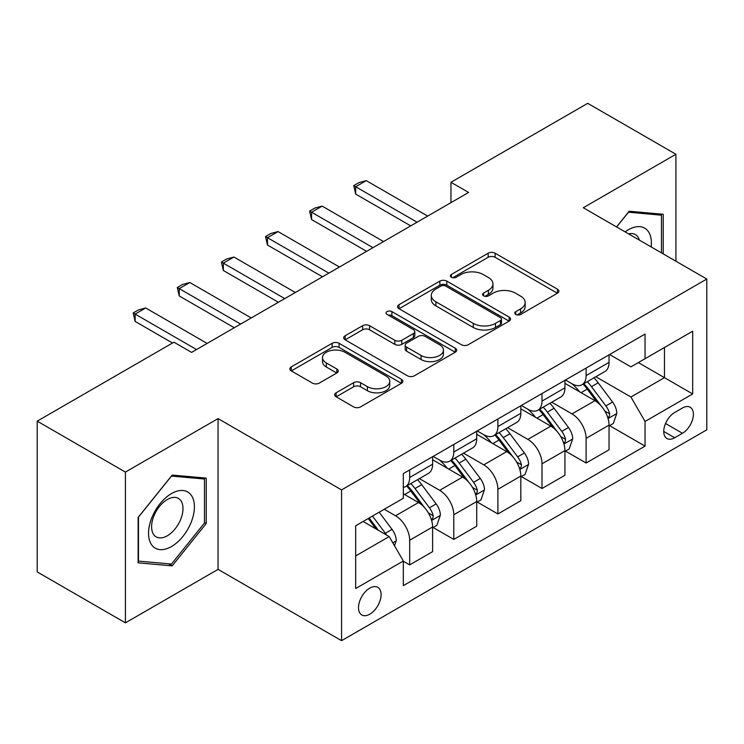<?xml version="1.0" encoding="UTF-8"?>
<svg xmlns="http://www.w3.org/2000/svg" width="744" height="744" viewBox="0 0 744 744"><rect width="100%" height="100%" fill="white"/><g stroke="black" fill="none" stroke-linecap="round" stroke-linejoin="round"><path stroke-width="1.12" d="M515.815 314.452A3.432 1.981 0 0 0 520.661 314.452L557.461 293.201A4.901 2.827 0 0 0 558.902 291.202A4.901 2.827 0 0 0 557.461 289.202L495.113 253.211A4.901 2.827 0 0 0 488.185 253.211L451.385 274.452A3.432 1.981 0 0 0 450.38 275.857A3.432 1.981 0 0 0 451.385 277.252A3.432 1.981 0 0 0 456.23 277.252L461.001 274.508A15.68 9.049 0 0 1 483.163 274.508L488.362 277.503A15.68 9.049 0 0 1 492.956 283.901A15.68 9.049 0 0 1 488.362 290.299L483.6 293.052A3.432 1.981 0 0 0 482.596 294.457A3.432 1.981 0 0 0 483.6 295.852A3.432 1.981 0 0 0 488.445 295.852L493.207 293.108A15.68 9.049 0 0 1 515.378 293.108L520.577 296.103A15.68 9.049 0 0 1 525.162 302.501A15.68 9.049 0 0 1 520.577 308.899L515.815 311.652A3.432 1.981 0 0 0 514.811 313.047A3.432 1.981 0 0 0 515.815 314.452L515.815 311.652M369.796 614.191A15.968 9.216 120 0 0 380.231 600.12A15.968 9.216 120 0 0 377.775 587.323A15.968 9.216 120 0 0 369.796 588.113A15.968 9.216 120 0 0 359.361 602.184A15.968 9.216 120 0 0 361.807 614.981A15.968 9.216 120 0 0 369.796 614.191M336.13 392.795A4.901 2.827 0 0 0 334.688 394.794A4.901 2.827 0 0 0 336.13 396.794L353.623 406.894A4.901 2.827 0 0 0 360.542 406.894L401.416 383.3A4.901 2.827 0 0 0 402.857 381.291A4.901 2.827 0 0 0 401.416 379.291L339.069 343.3A4.901 2.827 0 0 0 332.14 343.3L291.267 366.894A4.901 2.827 0 0 0 289.834 368.894A4.901 2.827 0 0 0 291.267 370.893L312.396 383.095A4.901 2.827 0 0 0 319.325 383.095L336.818 372.995A4.901 2.827 0 0 0 338.25 370.996A4.901 2.827 0 0 0 336.818 368.996L326.337 362.951A13.104 7.561 0 0 1 322.505 357.594A13.104 7.561 0 0 1 330.596 350.61A13.104 7.561 0 0 1 344.872 352.247L385.922 375.943A13.104 7.561 0 0 1 389.754 381.291A13.104 7.561 0 0 1 381.672 388.284A13.104 7.561 0 0 1 367.387 386.648L360.542 382.695A4.901 2.827 0 0 0 353.623 382.695L336.13 392.795L336.13 396.794M218.057 418.602L125.42 472.087L37.2 421.151L37.2 571.922L125.42 622.849L218.057 569.374L341.561 640.677L341.561 489.915L218.057 418.602L218.057 569.374M675.924 261.218L675.924 154.259L583.287 207.734L706.8 279.047L341.561 489.915M675.924 154.259L587.704 103.323L450.957 182.271L450.957 202.647M37.2 421.151L173.947 342.203L191.589 352.386L468.599 192.454L450.957 182.271M461.345 344.695A4.901 2.827 0 0 0 468.274 344.695L509.147 321.101A4.901 2.827 0 0 0 510.579 319.102A4.901 2.827 0 0 0 509.147 317.102L446.8 281.102A4.901 2.827 0 0 0 439.871 281.102L398.998 304.705A4.901 2.827 0 0 0 397.556 306.705A4.901 2.827 0 0 0 398.998 308.704L461.345 344.695M388.414 315.196A3.432 1.981 0 0 1 391.893 315.679L391.893 311.606L455.282 348.201A4.901 2.827 0 0 1 456.714 350.201A4.901 2.827 0 0 1 455.282 352.2L414.408 375.794A4.901 2.827 0 0 1 407.479 375.794L345.132 339.803L345.132 335.795A4.901 2.827 0 0 0 343.7 337.804A4.901 2.827 0 0 0 345.132 339.803M345.132 335.795L362.626 325.705A4.901 2.827 0 0 1 369.554 325.705L394.841 340.296A4.901 2.827 0 0 0 401.769 340.296L413.366 333.6A4.901 2.827 0 0 0 414.808 331.601A4.901 2.827 0 0 0 413.366 329.601L387.047 314.405A3.432 1.981 0 0 1 386.043 313.001A3.432 1.981 0 0 1 388.154 311.169A3.432 1.981 0 0 1 391.893 311.606M682.453 408.01L674.687 412.492A15.475 8.928 120 0 0 664.578 426.126A15.475 8.928 120 0 0 666.95 438.523A15.475 8.928 120 0 0 674.687 437.76L682.453 433.278A15.475 8.928 120 0 0 692.562 419.644A15.475 8.928 120 0 0 690.19 407.247A15.475 8.928 120 0 0 682.453 408.01M341.561 640.677L706.8 429.809L706.8 279.047M609.578 354.525L630.931 366.857L645.048 358.71L645.048 334.056L403.322 473.612L403.322 498.266L355.678 525.766L355.678 588.523L403.322 561.013L403.322 585.668L645.048 446.112L645.048 421.457L630.931 397.008L595.842 376.752M645.048 358.71L692.683 331.201L692.683 393.957L645.048 421.457M125.42 472.087L125.42 622.849M638.343 362.579L664.457 377.654L664.457 347.504L692.683 331.201M630.931 397.008L664.457 377.654L692.683 393.957M355.678 555.926L389.205 536.573L363.091 521.488M403.322 561.218L409.674 564.891L409.674 540.237A19.958 11.523 -120 0 0 395.557 515.787L384.267 509.268M409.674 564.891L432.608 551.648L432.608 526.994A19.958 11.523 -120 0 0 418.491 502.544L403.322 493.784M433.138 527.505L453.784 539.419L453.784 514.764A19.958 11.523 -120 0 0 439.667 490.324L419.402 478.615M453.784 539.419L476.718 526.175L476.718 501.53A19.958 11.523 -120 0 0 462.601 477.081L432.608 459.764M477.248 502.033L497.894 513.955L497.894 489.301A19.958 11.523 -120 0 0 483.777 464.851L463.512 453.152M497.894 513.955L520.828 500.712L520.828 476.058A19.958 11.523 -120 0 0 506.711 451.608L476.718 434.291M521.358 476.569L542.004 488.492L542.004 463.838A19.958 11.523 -120 0 0 527.887 439.388L507.622 427.688M542.004 488.492L564.938 475.249L564.938 450.594A19.958 11.523 -120 0 0 550.82 426.145L520.828 408.828M565.468 451.106L586.114 463.019L586.114 438.365A19.958 11.523 -120 0 0 571.996 413.915L551.732 402.216M586.114 463.019L609.048 449.776L609.048 425.122A19.958 11.523 -120 0 0 594.94 400.672L564.938 383.355M565.468 379.998L571.996 383.764A19.958 11.523 -120 0 0 581.975 384.75A19.958 11.523 -120 0 0 586.114 375.618L586.114 368.075M521.358 405.461L527.887 409.237A19.958 11.523 -120 0 0 537.865 410.223A19.958 11.523 -120 0 0 542.004 401.081L542.004 393.548M477.248 430.934L483.777 434.701A19.958 11.523 -120 0 0 493.756 435.686A19.958 11.523 -120 0 0 497.894 426.554L497.894 419.012M433.138 456.398L439.667 460.164A19.958 11.523 -120 0 0 449.646 461.159A19.958 11.523 -120 0 0 453.784 452.017L453.784 444.475M609.578 425.633L645.048 446.112M581.975 384.75L604.919 371.507A19.958 11.523 -120 0 0 609.048 362.375L609.048 354.832M537.865 410.223L560.809 396.98A19.958 11.523 -120 0 0 564.938 387.838L564.938 380.305M493.756 435.686L516.699 422.443A19.958 11.523 -120 0 0 520.828 413.311L520.828 405.768M449.646 461.159L472.589 447.916A19.958 11.523 -120 0 0 476.718 438.774L476.718 431.232M403.322 487.432A19.958 11.523 -120 0 0 405.536 486.623L428.47 473.379A19.958 11.523 -120 0 0 432.608 464.237L432.608 456.704M405.536 486.623A19.958 11.523 -120 0 0 409.674 477.481L409.674 469.948M389.205 536.573L403.322 561.013M663.22 253.881L663.22 214.272L629.164 211.231L616.544 226.929M138.124 562.836L172.18 565.877L206.228 523.516L206.228 478.113L172.18 475.072L138.124 517.433L138.124 562.836M204.47 522.493L206.228 523.516M168.581 563.803L172.18 565.877M517.182 314.935L520.577 312.973A15.68 9.049 0 0 0 525.162 306.575L525.162 302.501M492.956 283.901L492.956 287.984A15.68 9.049 0 0 1 488.362 294.382L484.967 296.335M557.396 293.238L495.113 257.284A4.901 2.827 0 0 0 488.185 257.284L452.752 277.735M509.082 321.138L446.8 285.175A4.901 2.827 0 0 0 439.871 285.175L399.063 308.741M500.489 320.497A3.432 1.981 0 0 0 501.493 319.102A3.432 1.981 0 0 0 500.489 317.697L445.758 286.105A3.432 1.981 0 0 0 440.904 286.105L435.882 289.007A15.68 9.049 0 0 0 431.297 295.405A15.68 9.049 0 0 0 435.882 301.804L473.296 323.398A15.68 9.049 0 0 0 495.458 323.398L500.489 320.497L500.489 324.579A3.432 1.981 0 0 0 501.493 323.175L501.493 319.102M431.297 295.405L431.297 299.479A15.68 9.049 0 0 0 435.882 305.877L435.882 301.804M500.489 324.579L495.458 327.472A15.68 9.049 0 0 1 473.296 327.472L435.882 305.877M345.197 339.841L362.626 329.778L362.626 325.705M414.808 331.601L414.808 335.674A4.901 2.827 0 0 1 413.366 337.674L401.769 344.37A4.901 2.827 0 0 1 394.841 344.37L369.554 329.778A4.901 2.827 0 0 0 362.626 329.778M391.893 315.679L455.216 352.238M421.076 355.446A13.104 7.561 0 0 0 435.361 357.092A13.104 7.561 0 0 0 443.443 350.099A13.104 7.561 0 0 0 439.611 344.751L425.149 336.4A4.901 2.827 0 0 0 418.221 336.4L406.615 343.096A4.901 2.827 0 0 0 405.182 345.095A4.901 2.827 0 0 0 406.615 347.095L421.076 355.446L421.076 359.519A13.104 7.561 0 0 0 435.361 361.166A13.104 7.561 0 0 0 443.443 354.172L443.443 350.099M405.182 345.095L405.182 349.178A4.901 2.827 0 0 0 406.615 351.177L406.615 347.095M421.076 359.519L406.615 351.177M389.754 381.291L389.754 385.373A13.104 7.561 0 0 1 381.672 392.358A13.104 7.561 0 0 1 367.387 390.721L360.542 386.768A4.901 2.827 0 0 0 353.623 386.768L336.195 396.831M322.505 357.594L322.505 361.668A13.104 7.561 0 0 0 326.337 367.024L326.337 362.951M336.753 373.032L326.337 367.024M401.351 383.337L339.069 347.374A4.901 2.827 0 0 0 332.14 347.374L291.332 370.931M609.048 425.94L613.289 423.494L616.813 413.311A13.225 7.635 -120 0 0 612.591 402.048L598.176 382.797A38.176 22.041 -120 0 0 594.01 377.812M579.669 391.865A38.176 22.041 -120 0 0 571.848 383.681M607.848 417.84L609.383 416.175L609.671 413.869A13.225 7.635 -120 0 0 605.886 405.917L591.471 386.666A38.176 22.041 -120 0 0 587.304 381.681M583.752 383.727A31.694 18.293 60 0 1 588.95 389.642L601.152 405.936M583.073 384.127A38.176 22.041 60 0 1 587.23 389.112L596.818 401.909M417.077 222.205L355.678 186.753L355.678 194.091L353.735 185.628L359.036 182.578L366.262 180.643L427.67 216.085M410.725 225.869L355.678 194.091M366.262 180.643L355.678 186.753L353.735 185.628M564.938 451.403L569.179 448.958L572.703 438.774A13.225 7.635 -120 0 0 568.481 427.512L554.066 408.261A38.176 22.041 -120 0 0 549.9 403.276M535.559 417.328A38.176 22.041 -120 0 0 527.738 409.144M563.738 443.303L565.273 441.648L565.561 439.341A13.225 7.635 -120 0 0 561.776 431.381L547.361 412.139A38.176 22.041 -120 0 0 543.194 407.145M539.642 409.2A31.694 18.293 60 0 1 544.841 415.115L557.042 431.399M538.954 409.591A38.176 22.041 60 0 1 543.12 414.585L552.708 427.382M520.828 476.876L525.059 474.43L528.593 464.237A13.225 7.635 -120 0 0 524.371 452.984L509.956 433.733A38.176 22.041 -120 0 0 505.79 428.739M491.449 442.792A38.176 22.041 -120 0 0 483.628 434.617M519.628 468.776L521.163 467.111L521.451 464.805A13.225 7.635 -120 0 0 517.666 456.853L503.251 437.602A38.176 22.041 -120 0 0 499.084 432.617M495.532 434.663A31.694 18.293 60 0 1 500.731 440.578L512.932 456.872M494.844 435.063A38.176 22.041 60 0 1 499.01 440.048L508.598 452.845M476.718 502.339L480.95 499.894L484.484 489.71A13.225 7.635 -120 0 0 480.261 478.448L465.837 459.197A38.176 22.041 -120 0 0 461.68 454.212M447.339 468.264A38.176 22.041 -120 0 0 439.518 460.08M475.518 494.239L477.053 492.584L477.341 490.268A13.225 7.635 -120 0 0 473.556 482.317L459.141 463.075A38.176 22.041 -120 0 0 454.975 458.081M451.422 460.136A31.694 18.293 60 0 1 456.621 466.051L468.822 482.335M450.734 460.527A38.176 22.041 60 0 1 454.9 465.512L464.488 478.308M372.967 247.668L311.569 212.217L311.569 219.554L309.625 211.101L314.917 208.041L322.152 206.107L383.56 241.558M366.615 251.333L311.569 219.554M322.152 206.107L311.569 212.217L309.625 211.101M328.857 273.132L267.459 237.689L267.459 245.018L265.515 236.564L270.807 233.514L278.042 231.57L339.45 267.022M322.505 276.805L267.459 245.018M278.042 231.57L267.459 237.689L265.515 236.564M284.747 298.604L223.349 263.153L223.349 270.491L221.405 262.037L226.697 258.977L233.932 257.043L295.331 292.494M278.396 302.269L223.349 270.491M233.932 257.043L223.349 263.153L221.405 262.037M432.608 527.812L436.84 525.366L440.374 515.174A13.225 7.635 -120 0 0 436.151 503.911L421.727 484.67A38.176 22.041 -120 0 0 417.561 479.675M431.399 519.712L432.943 518.047L433.231 515.741A13.225 7.635 -120 0 0 429.446 507.789L415.022 488.538A38.176 22.041 -120 0 0 410.865 483.544M407.312 485.599A31.694 18.293 60 0 1 412.511 491.514L424.712 507.799M406.624 485.99A38.176 22.041 60 0 1 410.79 490.984L420.379 503.781M240.638 324.068L179.239 288.616L179.239 295.954L177.295 287.5L182.587 284.441L189.822 282.506L251.221 317.958M234.286 327.741L179.239 295.954M189.822 282.506L179.239 288.616L177.295 287.5M651.158 246.924A32.438 18.73 120 0 0 648.322 231.514A32.438 18.73 120 0 0 625.165 231.914M639.384 240.126A22.208 12.825 120 0 0 637.878 236.899A22.208 12.825 120 0 0 635.385 234.583A22.208 12.825 120 0 0 628.587 233.895M628.392 212.198L661.453 215.183L661.453 252.867M659.268 213.919L661.453 215.183M616.609 226.976L628.457 212.235M171.473 493.579A32.438 18.73 120 0 0 148.54 533.309A32.438 18.73 120 0 0 171.473 546.552A32.438 18.73 120 0 0 194.407 506.822A32.438 18.73 120 0 0 171.473 493.579M167.298 499.522A22.208 12.825 120 0 0 152.79 519.089A22.208 12.825 120 0 0 156.194 536.889A22.208 12.825 120 0 0 167.298 535.792A22.208 12.825 120 0 0 181.806 516.215A22.208 12.825 120 0 0 178.402 498.424A22.208 12.825 120 0 0 167.298 499.522M204.47 523.013L171.473 564.054L138.477 561.115L138.477 517.117L171.473 476.076L204.47 479.015L204.47 523.013M202.284 477.76L204.47 479.015M394.497 545.733L396.264 540.646A13.225 7.635 -120 0 0 392.042 529.384L379.17 512.207M386.536 535.029A13.225 7.635 -120 0 0 385.336 533.253L372.465 516.076M369.154 517.991L378.398 530.332M368.233 518.521L376.073 528.984M196.528 349.541L135.129 314.089L135.129 321.417L133.185 312.964L138.477 309.913L145.712 307.979L207.111 343.421M172.534 343.021L135.129 321.417M145.712 307.979L135.129 314.089L133.185 312.964M395.557 515.787L418.491 502.544M439.667 490.324L462.601 477.081M483.777 464.851L506.711 451.608M527.887 439.388L550.82 426.145M571.996 413.915L594.94 400.672M586.114 375.618L609.048 362.375M586.114 438.365L609.048 425.122M542.004 463.838L564.938 450.594M542.004 401.081L564.938 387.838M497.894 489.301L520.828 476.058M497.894 426.554L520.828 413.311M453.784 514.764L476.718 501.53M453.784 452.017L476.718 438.774M409.674 540.237L432.608 526.994M409.674 477.481L432.608 464.237M665.527 423.503L682.453 433.278M663.75 431.446L674.687 437.76M520.577 312.973L520.577 308.899M483.6 295.852L483.6 293.052M488.362 294.382L488.362 290.299M451.385 277.252L451.385 274.452M488.185 257.284L488.185 253.211M495.113 257.284L495.113 253.211M557.461 293.201L557.461 289.202M398.998 308.704L398.998 304.705M439.871 285.175L439.871 281.102M446.8 285.175L446.8 281.102M509.147 321.101L509.147 317.102M473.296 327.472L473.296 323.398M495.458 327.472L495.458 323.398M369.554 329.778L369.554 325.705M394.841 344.37L394.841 340.296M401.769 344.37L401.769 340.296M413.366 337.674L413.366 333.6M455.282 352.2L455.282 348.201M353.623 386.768L353.623 382.695M360.542 386.768L360.542 382.695M367.387 390.721L367.387 386.648M336.818 372.995L336.818 368.996M291.267 370.893L291.267 366.894M332.14 347.374L332.14 343.3M339.069 347.374L339.069 343.3M401.416 383.3L401.416 379.291M608.062 418.565L616.73 413.562M591.471 386.666L598.176 382.797M581.073 392.674L587.23 389.112M605.886 405.917L612.591 402.048M604.844 411.079L609.671 413.869M563.952 444.029L572.62 439.034M547.361 412.139L554.066 408.261M536.963 418.137L543.12 414.585M561.776 431.381L568.481 427.512M560.725 436.551L565.561 439.341M519.842 469.501L528.5 464.498M503.251 437.602L509.956 433.733M492.854 443.61L499.01 440.048M517.666 456.853L524.371 452.984M516.615 462.015L521.451 464.805M475.732 494.965L484.391 489.961M459.141 463.075L465.837 459.197M448.744 469.073L454.9 465.512M473.556 482.317L480.261 478.448M472.505 487.478L477.341 490.268M431.622 520.428L440.281 515.434M415.022 488.538L421.727 484.67M404.624 494.537L410.79 490.984M429.446 507.789L436.151 503.911M428.395 512.951L433.231 515.741M392.823 542.832L396.171 540.897M385.336 533.253L392.042 529.384"/></g></svg>

